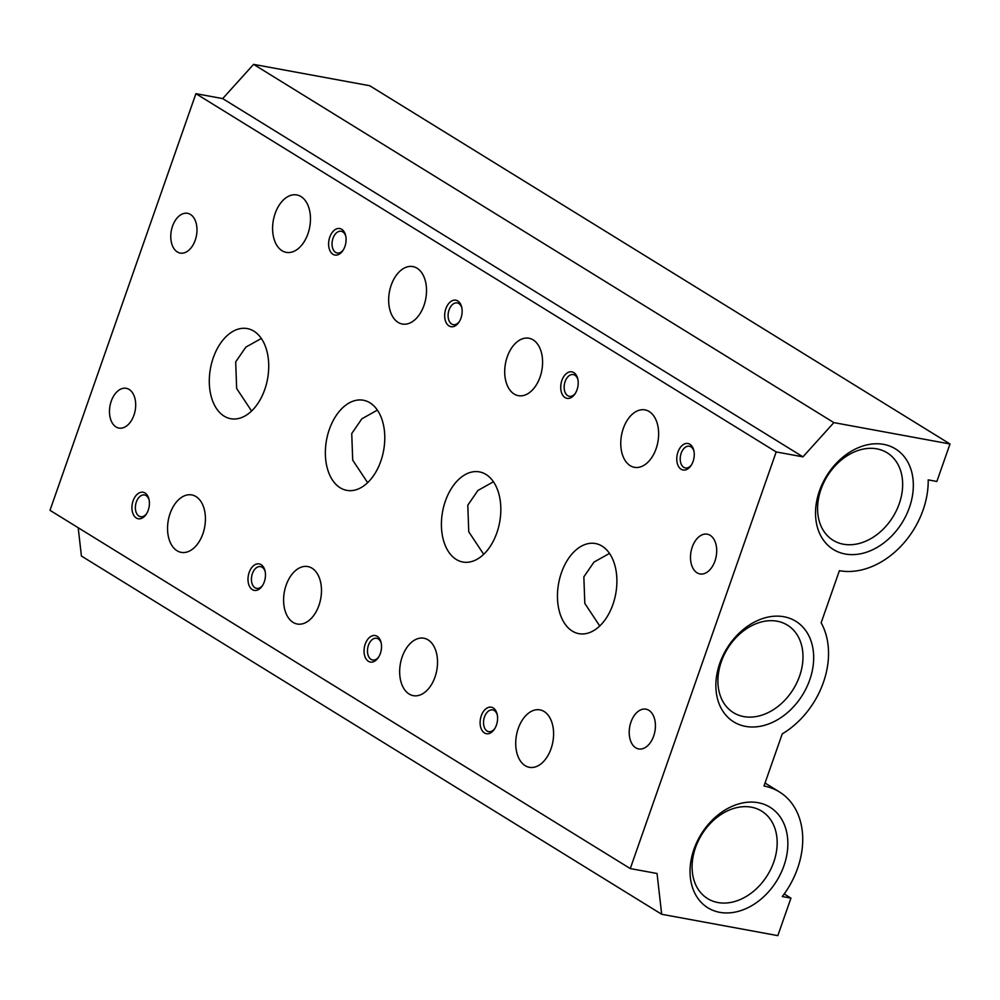 <?xml version="1.0" encoding="UTF-8"?>
<svg xmlns="http://www.w3.org/2000/svg" width="1000" height="1000" viewBox="0 0 1000 1000"><rect width="100%" height="100%" fill="white"/><g stroke="black" fill="none" stroke-linecap="round" stroke-linejoin="round"><path stroke-width="1.5" d="M653.662 736.062A20.213 12.812 -79.6 0 0 645.975 709.175A20.213 12.812 -79.6 0 0 630.962 722.05A20.213 12.812 -79.6 0 0 638.663 748.938A20.213 12.812 -79.6 0 0 653.662 736.062M714.95 561.075A20.213 12.812 -79.6 0 0 707.25 534.175A20.213 12.812 -79.6 0 0 692.25 547.05A20.213 12.812 -79.6 0 0 699.938 573.938A20.213 12.812 -79.6 0 0 714.95 561.075M783.962 616.75A59.112 44.4 -58.3 0 1 809.75 679.837A59.112 44.4 -58.3 0 1 745.575 726.388A59.112 44.4 -58.3 0 1 719.788 663.3A59.112 44.4 -58.3 0 1 783.962 616.75M743.75 716.587A51.413 38.625 121.7 0 0 796.812 682.788A51.413 38.625 121.7 0 0 787.463 625.15A51.413 38.625 121.7 0 0 777.15 621.213A51.413 38.625 121.7 0 0 724.087 655.013A51.413 38.625 121.7 0 0 733.438 712.65A51.413 38.625 121.7 0 0 743.75 716.587M883.625 444.375A59.112 44.4 -58.3 0 1 909.412 507.475A59.112 44.4 -58.3 0 1 845.238 554.012A59.112 44.4 -58.3 0 1 819.45 490.925A59.112 44.4 -58.3 0 1 883.625 444.375M843.413 544.212A51.413 38.625 121.7 0 0 896.475 510.412A51.413 38.625 121.7 0 0 887.125 452.775A51.413 38.625 121.7 0 0 876.812 448.85A51.413 38.625 121.7 0 0 823.75 482.65A51.413 38.625 121.7 0 0 833.1 540.275A51.413 38.625 121.7 0 0 843.413 544.212M758.15 802.7A59.112 44.4 -58.3 0 1 783.925 865.8A59.112 44.4 -58.3 0 1 719.75 912.337A59.112 44.4 -58.3 0 1 693.962 849.25A59.112 44.4 -58.3 0 1 758.15 802.7M717.925 902.537A51.413 38.625 121.7 0 0 771 868.737A51.413 38.625 121.7 0 0 761.637 811.112A51.413 38.625 121.7 0 0 751.325 807.175A51.413 38.625 121.7 0 0 698.263 840.975A51.413 38.625 121.7 0 0 707.625 898.612A51.413 38.625 121.7 0 0 717.925 902.537M677.95 452.075A13.475 8.537 100.4 0 1 686.363 443.438A13.475 8.537 100.4 0 1 693.787 450.4A13.475 8.537 100.4 0 1 693.088 461.425A13.475 8.537 100.4 0 1 690.987 465.625A13.475 8.537 100.4 0 1 679.812 468.175A13.475 8.537 100.4 0 1 677.95 452.075M693.95 451.2A11.05 7 -79.6 0 0 689.362 446.225A11.05 7 -79.6 0 0 681.162 453.263A11.05 7 -79.6 0 0 685.362 467.95A11.05 7 -79.6 0 0 691.425 464.95M249.163 572.475A13.475 8.537 100.4 0 1 257.587 563.837A13.475 8.537 100.4 0 1 265 570.8A13.475 8.537 100.4 0 1 264.3 581.825A13.475 8.537 100.4 0 1 262.2 586.025A13.475 8.537 100.4 0 1 251.038 588.575A13.475 8.537 100.4 0 1 249.163 572.475M265.175 571.6A11.05 7 -79.6 0 0 260.575 566.625A11.05 7 -79.6 0 0 252.375 573.663A11.05 7 -79.6 0 0 256.575 588.362A11.05 7 -79.6 0 0 262.65 585.35M481.275 715.775A13.475 8.537 100.4 0 1 489.688 707.138A13.475 8.537 100.4 0 1 497.113 714.1A13.475 8.537 100.4 0 1 496.413 725.125A13.475 8.537 100.4 0 1 494.312 729.325A13.475 8.537 100.4 0 1 483.15 731.875A13.475 8.537 100.4 0 1 481.275 715.775M497.287 714.9A11.05 7 -79.6 0 0 492.688 709.925A11.05 7 -79.6 0 0 484.487 716.963A11.05 7 -79.6 0 0 488.688 731.65A11.05 7 -79.6 0 0 494.75 728.65M445.838 308.775A13.475 8.537 100.4 0 1 454.25 300.138A13.475 8.537 100.4 0 1 461.675 307.1A13.475 8.537 100.4 0 1 460.975 318.125A13.475 8.537 100.4 0 1 458.875 322.325A13.475 8.537 100.4 0 1 447.713 324.875A13.475 8.537 100.4 0 1 445.838 308.775M461.85 307.9A11.05 7 -79.6 0 0 457.25 302.925A11.05 7 -79.6 0 0 449.05 309.962A11.05 7 -79.6 0 0 453.25 324.65A11.05 7 -79.6 0 0 459.312 321.65M133.1 500.825A13.475 8.537 100.4 0 1 141.525 492.188A13.475 8.537 100.4 0 1 148.95 499.15A13.475 8.537 100.4 0 1 148.238 510.175A13.475 8.537 100.4 0 1 146.15 514.375A13.475 8.537 100.4 0 1 134.975 516.925A13.475 8.537 100.4 0 1 133.1 500.825M149.113 499.95A11.05 7 -79.6 0 0 144.525 494.975A11.05 7 -79.6 0 0 136.325 502.013A11.05 7 -79.6 0 0 140.525 516.712A11.05 7 -79.6 0 0 146.588 513.7M329.775 237.125A13.475 8.537 100.4 0 1 338.2 228.487A13.475 8.537 100.4 0 1 345.625 235.45A13.475 8.537 100.4 0 1 344.913 246.475A13.475 8.537 100.4 0 1 342.825 250.675A13.475 8.537 100.4 0 1 331.65 253.225A13.475 8.537 100.4 0 1 329.775 237.125M345.788 236.25A11.05 7 -79.6 0 0 341.2 231.275A11.05 7 -79.6 0 0 332.987 238.312A11.05 7 -79.6 0 0 337.2 253A11.05 7 -79.6 0 0 343.263 250M365.213 644.125A13.475 8.537 100.4 0 1 373.638 635.487A13.475 8.537 100.4 0 1 381.062 642.45A13.475 8.537 100.4 0 1 380.35 653.475A13.475 8.537 100.4 0 1 378.263 657.675A13.475 8.537 100.4 0 1 367.088 660.225A13.475 8.537 100.4 0 1 365.213 644.125M381.225 643.25A11.05 7 -79.6 0 0 376.637 638.275A11.05 7 -79.6 0 0 368.425 645.312A11.05 7 -79.6 0 0 372.638 660.013A11.05 7 -79.6 0 0 378.7 657M561.888 380.425A13.475 8.537 100.4 0 1 570.312 371.788A13.475 8.537 100.4 0 1 577.737 378.75A13.475 8.537 100.4 0 1 577.025 389.775A13.475 8.537 100.4 0 1 574.938 393.975A13.475 8.537 100.4 0 1 563.763 396.525A13.475 8.537 100.4 0 1 561.888 380.425M577.9 379.55A11.05 7 -79.6 0 0 573.3 374.575A11.05 7 -79.6 0 0 565.1 381.613A11.05 7 -79.6 0 0 569.312 396.3A11.05 7 -79.6 0 0 575.375 393.3M202.887 533.775A29.2 18.5 -79.6 0 0 191.762 494.925A29.2 18.5 -79.6 0 0 170.087 513.525A29.2 18.5 -79.6 0 0 181.2 552.362A29.2 18.5 -79.6 0 0 202.887 533.775M318.938 605.425A29.2 18.5 -79.6 0 0 307.825 566.575A29.2 18.5 -79.6 0 0 286.137 585.175A29.2 18.5 -79.6 0 0 297.25 624.012A29.2 18.5 -79.6 0 0 318.938 605.425M434.988 677.075A29.2 18.5 -79.6 0 0 423.875 638.225A29.2 18.5 -79.6 0 0 402.2 656.825A29.2 18.5 -79.6 0 0 413.312 695.662A29.2 18.5 -79.6 0 0 434.988 677.075M551.05 748.725A29.2 18.5 -79.6 0 0 539.925 709.875A29.2 18.5 -79.6 0 0 518.25 728.475A29.2 18.5 -79.6 0 0 529.362 767.312A29.2 18.5 -79.6 0 0 551.05 748.725M307.938 233.775A29.2 18.5 -79.6 0 0 296.825 194.938A29.2 18.5 -79.6 0 0 275.138 213.525A29.2 18.5 -79.6 0 0 286.262 252.375A29.2 18.5 -79.6 0 0 307.938 233.775M423.988 305.425A29.2 18.5 -79.6 0 0 412.875 266.588A29.2 18.5 -79.6 0 0 391.2 285.175A29.2 18.5 -79.6 0 0 402.312 324.025A29.2 18.5 -79.6 0 0 423.988 305.425M540.05 377.075A29.2 18.5 -79.6 0 0 528.938 338.237A29.2 18.5 -79.6 0 0 507.25 356.825A29.2 18.5 -79.6 0 0 518.362 395.675A29.2 18.5 -79.6 0 0 540.05 377.075M656.1 448.725A29.2 18.5 -79.6 0 0 644.987 409.888A29.2 18.5 -79.6 0 0 623.3 428.475A29.2 18.5 -79.6 0 0 634.425 467.325A29.2 18.5 -79.6 0 0 656.1 448.725M612.913 604.487A45.825 29.025 -79.6 0 0 595.462 543.538A45.825 29.025 -79.6 0 0 561.438 572.712A45.825 29.025 -79.6 0 0 578.888 633.663A45.825 29.025 -79.6 0 0 612.913 604.487M599.75 625.962L584.812 603.438L583.85 576.838L593.975 562.1L609.513 553.413M496.85 532.837A45.825 29.025 -79.6 0 0 479.412 471.887A45.825 29.025 -79.6 0 0 445.387 501.062A45.825 29.025 -79.6 0 0 462.837 562.013A45.825 29.025 -79.6 0 0 496.85 532.837M483.7 554.312L468.75 531.788L467.8 505.188L477.925 490.45L493.45 481.763M380.8 461.188A45.825 29.025 -79.6 0 0 363.35 400.238A45.825 29.025 -79.6 0 0 329.338 429.412A45.825 29.025 -79.6 0 0 346.775 490.363A45.825 29.025 -79.6 0 0 380.8 461.188M367.638 482.663L352.7 460.138L351.737 433.537L361.863 418.8L377.4 410.112M264.75 389.538A45.825 29.025 -79.6 0 0 247.3 328.587A45.825 29.025 -79.6 0 0 213.275 357.762A45.825 29.025 -79.6 0 0 230.725 418.713A45.825 29.025 -79.6 0 0 264.75 389.538M251.588 411.012L236.65 388.488L235.688 361.887L245.812 347.15L261.35 338.462M172.525 226.188A20.213 12.812 100.4 0 1 187.525 213.312A20.213 12.812 100.4 0 1 195.225 240.2A20.213 12.812 100.4 0 1 180.212 253.075A20.213 12.812 100.4 0 1 172.525 226.188M111.237 401.188A20.213 12.812 100.4 0 1 126.25 388.312A20.213 12.812 100.4 0 1 133.938 415.2A20.213 12.812 100.4 0 1 118.938 428.075A20.213 12.812 100.4 0 1 111.237 401.188M784.2 893.962L790.95 898.138L777.825 935.638L661.688 914.275L657.05 873.5L630.275 868.575L776.188 451.925L802.962 456.85L833.863 422.612L253.588 64.362L222.688 98.6L802.962 456.85M78.2 527.737L81.412 556.025L661.688 914.275M630.275 868.575L50 510.325L195.912 93.675L222.688 98.6M765.037 783.037L779.438 791.938A77.075 57.9 -58.3 0 0 763.988 786.038L782.237 733.9A77.075 57.9 -58.3 0 0 821.137 622.812L839.4 570.688A77.075 57.9 -58.3 0 0 928.2 479.875L936.862 481.475L950 443.975L369.725 85.725L253.588 64.362M950 443.975L833.863 422.612M779.438 791.938A77.075 57.9 -58.3 0 1 782.288 896.538L790.95 898.138M195.912 93.675L776.188 451.925"/></g></svg>
